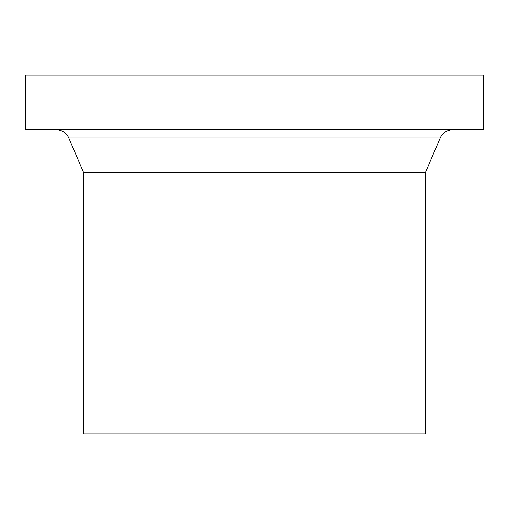 <?xml version="1.0" encoding="UTF-8"?>
<svg xmlns="http://www.w3.org/2000/svg" width="509" height="509" viewBox="0 0 509 509"><rect width="100%" height="100%" fill="white"/><g stroke="black" fill="none" stroke-linecap="round" stroke-linejoin="round"><path stroke-width="0.76" d="M25.45 129.719L483.55 129.719L483.55 75.02L25.45 75.02L25.45 129.719M56.219 129.719A13.673 13.673 0 0 1 68.785 138.003L440.215 138.003A13.673 13.673 0 0 1 452.781 129.719M425.435 172.449L425.435 433.98L83.565 433.98L83.565 172.449L425.435 172.449L440.215 138.003M83.565 172.449L68.785 138.003"/></g></svg>
